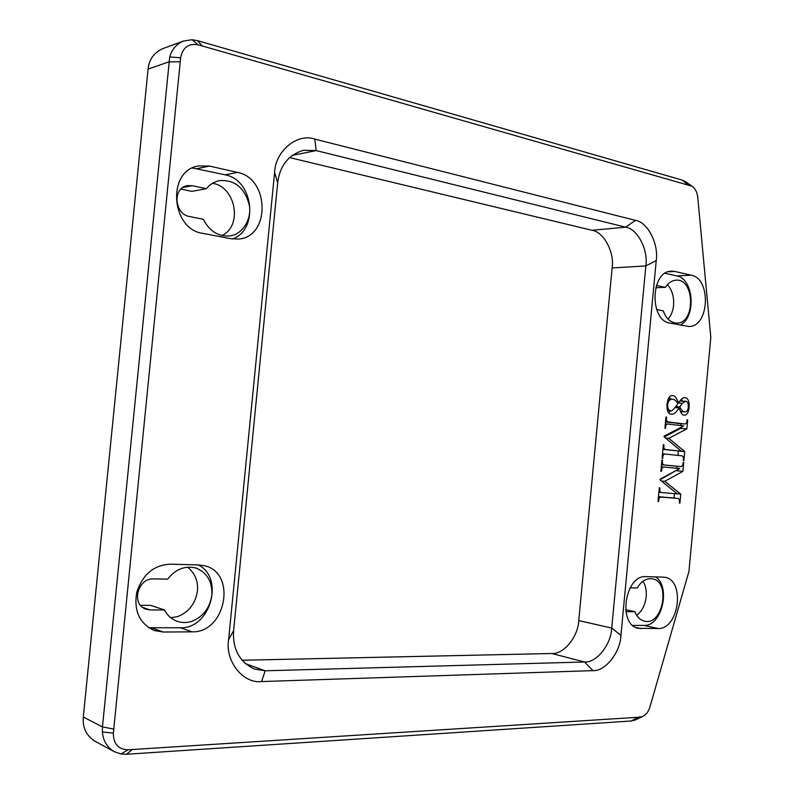 <?xml version="1.0" encoding="UTF-8"?>
<svg xmlns="http://www.w3.org/2000/svg" width="794" height="794" viewBox="0 0 794 794"><rect width="100%" height="100%" fill="white"/><g stroke="black" fill="none" stroke-linecap="round" stroke-linejoin="round"><path stroke-width="1.19" d="M126.534 754.25L132.29 749.526L128.013 749.794L121.006 753.972L126.534 754.25L631.27 720.992L636.212 719.543M132.29 749.526L638.078 717.26L631.27 720.992M128.013 749.794C118.207 749.367 113.324 743.799 113.363 733.09L180.635 57.783C182.68 47.451 188.506 43.124 198.123 44.801L192.079 39.73L183.632 40.99C176.546 43.918 171.901 49.248 169.708 56.96L102.466 726.897L102.386 731.999L113.363 733.09M686.254 182.193L682.106 180.059L197.498 40.643L202.212 45.963L692.031 186.233C695.236 188.476 697.132 192.158 697.737 197.259L710.819 337.301L688.924 571.481L649.929 706.988C648.44 711.752 645.979 714.937 642.544 716.555L638.078 717.26M202.212 45.963L198.123 44.801M674.721 271.439L671.416 271.161C650.405 270.933 649.323 321.084 670.126 323.118L688.805 326.473C709.3 327.376 711.553 278.565 691.266 275.19L674.721 271.439L668.141 271.806M662.692 577.089L646.306 576.652C625.096 574.151 617.206 625.017 638.465 628.342L658.127 628.501C679.088 629.533 685.51 579.799 664.687 577.268L662.692 577.089M203.214 233.436L230.528 238.676L238.637 239.054C270.575 236.84 269.583 178.144 237.515 172.417L209.447 166.065L198.311 165.956C166.472 170.76 170.988 229.794 203.214 233.436M192.088 631.835C225.863 633.096 237.188 572.702 204.465 565.725L198.272 564.901L170.412 564.177C153.947 564.931 142.722 574.31 136.757 592.304C133.65 610.745 139.436 623.469 154.125 630.496L163.236 632.034L192.088 631.835L180.317 627.756C210.44 629.037 224.821 577.804 198.292 564.901M656.231 260.561L620.938 635.369C620.352 652.35 605.296 671.585 592.949 670.622L261.603 681.56C243.351 684.021 224.93 661.233 228.593 639.815L274.605 172.477C275.19 150.939 297.512 132.826 314.791 139.099L635.478 220.365C647.686 222.062 658.812 243.937 656.231 260.561L645.859 265.93C648.361 249.862 637.532 228.771 625.662 227.183L316.171 150.582L303.457 150.284C288.411 154.899 279.816 165.728 277.682 182.779L233.615 630.595C232.444 648.986 239.381 661.819 254.437 669.074L265.176 670.791L584.543 661.998C596.532 663 611.152 644.48 611.717 628.074L645.859 265.93L612.134 267.965C614.596 252.313 603.787 231.798 591.987 230.28L289.492 157.559M661.571 470.237C661.601 467.745 662.772 466.713 665.074 467.14L679.694 468.569L660.122 479.179L660.052 479.963L677.322 493.848L662.335 492.627C660.409 492.717 659.566 491.506 659.814 488.985L659.913 487.853L659.308 487.804L658.028 501.451L658.633 501.49L658.742 500.379C658.762 497.878 659.953 496.816 662.295 497.203L677.014 498.354C678.85 498.275 679.654 499.466 679.426 501.947L679.317 503.049L679.912 503.088L680.746 494.126L664.767 481.313L682.88 471.328L683.723 462.366L683.138 462.307C683.068 465.582 681.887 466.971 679.614 466.485L665.312 465.066C663.099 465.185 662.127 463.944 662.404 461.334L662.514 460.202L661.908 460.133L660.856 471.318L661.462 471.368L661.571 470.237L660.965 470.177M665.62 427.142C665.7 424.84 666.652 423.817 668.479 424.085L683.684 425.981L664.171 436.065L664.102 436.849L681.312 451.23L666.761 449.642C664.548 449.751 663.576 448.501 663.853 445.881L663.963 444.749L663.357 444.68L662.077 458.317L662.682 458.376L662.792 457.265C662.841 454.833 663.933 453.791 666.077 454.148L680.577 455.687C682.741 455.577 683.684 456.818 683.406 459.408L683.306 460.51L683.892 460.57L684.726 451.607L668.806 438.328L686.86 428.829L687.703 419.877L687.118 419.798C686.989 422.934 685.976 424.304 684.051 423.927L669.342 422.071C667.139 422.13 666.176 420.86 666.454 418.259L666.563 417.118L665.958 417.039L664.906 428.204L665.511 428.284L665.62 427.142L665.015 427.112M679.088 407.808C680.795 413.059 682.473 415.49 684.13 415.093C690.214 416.384 691.266 396.692 684.686 397.744C683.316 397.218 681.232 398.925 678.453 402.866C676.647 397.943 674.731 395.541 672.687 395.65C666.384 393.635 664.25 415.302 671.803 414.17C673.898 414.418 676.329 412.304 679.088 407.808L674.989 407.61M121.006 753.972L114.257 751.67L94.923 741.219C86.248 735.581 82.387 727.512 83.31 717.022L148.081 69.098C149.093 59.461 153.957 52.652 162.671 48.682L183.632 40.99M192.079 39.73L197.498 40.643M114.257 751.67C107.071 747.362 103.111 740.802 102.386 731.999M632.838 625.454L643.974 625.404C661.878 626.456 671.208 586.736 655.526 576.901M630.069 587.868L637.225 587.997C641.234 581.228 646.217 578.161 652.162 578.776C671.089 581.019 663.01 626.258 644.42 621.146C640.024 619.955 636.877 616.809 634.992 611.708L625.89 611.648M634.992 611.708L625.632 609.742M232.344 238.994C259.072 230.171 253.723 179.791 225.159 174.829L192.446 167.971M192.327 185.697L206.38 188.714C209.676 184.496 214.043 181.796 219.481 180.615C234.677 179.603 244.592 187.672 249.227 204.792C252.194 219.015 242.359 234.766 229.476 235.997C218.042 236.602 209.328 231.034 203.353 219.273L189.27 216.474C174.68 214.172 171.99 188.099 187.374 185.627L192.327 185.697L182.858 187.493M206.38 188.714L191.811 191.384L180.943 189.081M221.873 235.57C243.45 225.526 235.113 186.014 212.395 183.345M680.22 325.064C696.427 317.411 693.887 278.615 676.806 275.935L665.074 273.305M656.41 285.433L665.501 287.329C668.151 282.982 671.625 280.6 675.942 280.173C695.008 278.208 695.623 323.922 676.696 323.069C670.563 322.682 666.097 318.612 663.288 310.881L656.638 309.561M665.501 287.329L655.715 287.756M667.992 319.059C675.902 310.643 675.446 292.807 667.367 284.758M636.699 615.251C646.118 608.581 649.442 590.984 642.932 581.277M148.657 627.746L180.317 627.756M167.653 579.154C175.186 569.457 184.317 565.675 195.046 567.819L196.942 568.425C207.452 573.238 212.425 582.121 211.849 595.083C209.864 608.025 203.155 616.789 191.711 621.355C187.066 622.903 182.292 622.923 177.38 621.394C171.544 619.201 167.286 615.4 164.596 609.981L150.185 609.921L146.195 609.266C130.663 604.502 137.898 577.953 153.262 578.886L167.653 579.154M164.596 609.981L150.681 605.375L140.528 605.316M170.799 617.762L177.528 616.63C188.853 612.164 195.493 603.559 197.448 590.835C198.222 580.9 194.917 573.01 187.533 567.154M241.952 660.261L551.82 653.502C563.72 654.534 578.221 636.57 578.757 620.59L612.134 267.965M658.484 496.657L677.014 498.354M674.037 498.007L674.453 493.61M660.062 479.784L676.647 470.217M676.825 468.291L677.014 466.237M673.381 465.899L661.481 464.718M658.037 501.421L658.633 501.49M679.317 503.019L679.912 503.088M677.163 493.709L680.746 494.126M661.273 480.936L664.767 481.313M676.597 470.723L682.88 471.328M683.138 462.316L683.723 462.366M661.908 460.143L662.514 460.202M660.856 471.308L661.462 471.368M681.312 451.23L662.921 449.394M678.036 455.419L678.314 450.992M664.241 436.968L680.567 428.432L680.647 427.549M680.825 425.614L681.004 423.748M684.051 423.927L665.491 422.001M663.357 444.7L663.963 444.749M678.433 451.091L684.726 451.607M665.59 438.099L668.806 438.328M680.567 428.432L686.86 428.829M687.118 419.847L687.703 419.877M665.958 417.088L666.563 417.118M670.672 399.183L669.421 397.199M668.766 412.552L670.523 410.647M681.093 412.781L681.788 411.659M682.443 401.159L681.401 399.233M679.823 406.786L682.354 403.253L685.579 401.298C689.311 400.642 689.5 412.682 684.706 411.808C683.118 412.155 681.49 410.488 679.823 406.786L675.783 406.597M667.625 404.553C668.072 401.139 669.62 399.372 672.29 399.253C674.652 399.402 676.468 400.94 677.739 403.888C673.769 409.406 671.436 411.659 670.731 410.657C668.558 410.399 667.526 408.364 667.625 404.553L666.742 404.513M677.203 402.806L678.453 402.866M677.322 403.024L682.354 403.253M640.192 717.131L634.088 720.446M684.756 181.191L690.125 185.369M682.106 180.059L688.09 184.784M180.248 61.724L168.794 61.892L148.081 69.098M169.708 56.96L180.635 57.783M83.31 717.022L102.466 726.897L113.76 729.091M643.974 625.404L658.127 628.501M635.895 627.459L641.155 628.63M626.476 611.678L625.88 611.549M225.159 174.829L237.515 172.417M197.319 168.596L209.447 166.065M676.806 275.935L691.266 275.19M657.184 285.542L656.36 285.582M151.704 627.905L163.236 632.034M150.185 609.921L142.672 607.4M314.791 139.099L316.171 150.582L292.013 155.455M635.478 220.365L625.662 227.183L591.987 230.28M620.938 635.369L611.717 628.074L578.757 620.59M592.949 670.622L584.543 661.998L551.82 653.502M261.603 681.56L265.176 670.791L245.197 663.576M233.615 630.595L228.593 639.815M277.682 182.779L274.605 172.477M665.074 467.14L661.283 466.783L665.035 467.13M659.209 488.915L659.814 488.985M658.137 500.309L658.742 500.379M658.474 496.746L662.295 497.203M670.305 497.58L676.577 498.314M673.282 465.889L679.565 466.475M661.481 464.708L665.312 465.066M661.799 461.284L662.404 461.334M662.921 449.335L666.761 449.642M663.258 445.831L663.853 445.881M662.186 457.215L662.792 457.265M677.252 423.5L683.555 423.877M665.511 421.842L669.342 422.071M665.848 418.22L666.454 418.259M642.544 716.555L635.597 719.85M692.031 186.233L685.708 181.796M662.335 492.627L658.891 492.23M679.614 466.485L673.332 465.899M666.077 454.148L662.504 453.85M668.479 424.085L665.312 423.887M685.579 401.298L679.803 401.049M684.706 411.808L680.488 411.59M667.546 410.498L670.731 410.657M672.29 399.253L668.091 399.074"/></g></svg>
